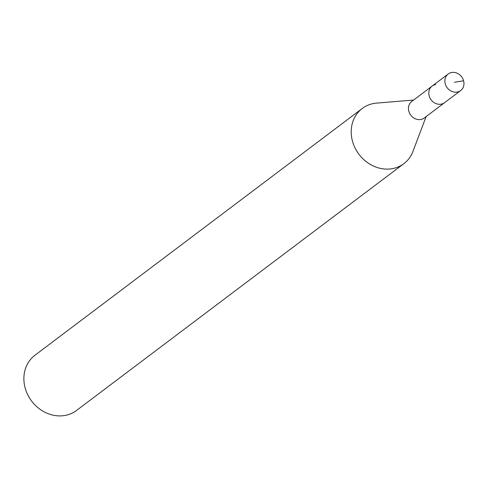 <?xml version="1.0" encoding="UTF-8"?>
<svg xmlns="http://www.w3.org/2000/svg" width="488" height="488" viewBox="0 0 488 488"><rect width="100%" height="100%" fill="white"/><g stroke="black" fill="none" stroke-linecap="round" stroke-linejoin="round"><path stroke-width="0.73" d="M457.061 92.079A10.37 9.071 -127 0 1 446.008 85.839A10.37 9.071 -127 0 1 448.173 73.999A10.37 9.071 -127 0 1 451.766 72.474A10.37 9.071 -127 0 1 462.819 78.714A10.37 9.071 -127 0 1 460.654 90.554A10.37 9.071 -127 0 1 457.061 92.079M460.654 90.554L424.255 117.998A10.37 9.071 53 0 1 420.656 119.523A10.37 9.071 53 0 1 409.603 113.283A10.37 9.071 53 0 1 411.768 101.443L432.118 86.102A10.37 9.071 53 0 0 429.952 97.942A10.37 9.071 53 0 0 441.006 104.182A10.37 9.071 53 0 0 444.599 102.657A10.37 9.071 -127 0 1 441.006 104.182A10.37 9.071 -127 0 1 429.952 97.942A10.37 9.071 -127 0 1 432.118 86.102A10.37 9.071 -127 0 1 435.717 84.576M426.122 116.589L412.94 151.433A34.556 30.225 -127 0 1 403.869 163.663A34.556 30.225 -127 0 1 391.876 168.744A34.556 30.225 -127 0 1 355.038 147.943A34.556 30.225 -127 0 1 362.261 108.476A34.556 30.225 -127 0 1 374.247 103.395A34.556 30.225 -127 0 1 376.516 103.121L413.635 100.034M362.261 108.476L34.935 355.258A34.556 30.225 53 0 0 27.712 394.725A34.556 30.225 53 0 0 64.556 415.526A34.556 30.225 53 0 0 76.543 410.445L403.869 163.663M454.413 82.277L463.6 80.776M432.118 86.102L448.173 73.999"/></g></svg>
